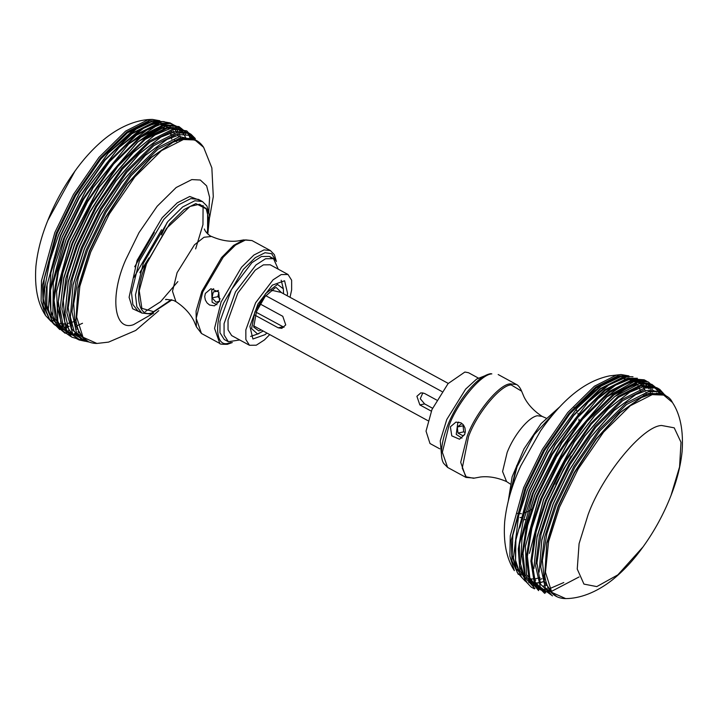 <?xml version="1.0" encoding="UTF-8"?>
<svg xmlns="http://www.w3.org/2000/svg" width="718" height="718" viewBox="0 0 718 718"><rect width="100%" height="100%" fill="white"/><g stroke="black" fill="none" stroke-linecap="round" stroke-linejoin="round"><path stroke-width="1.08" d="M464.645 434.587L459.511 439.219L451.775 435.862L450.383 426.815L455.939 422.094L460.974 422.839L463.424 424.93L464.941 427.901L465.354 431.294L464.645 434.587M588.123 514.618C602.303 475.136 642.691 426.115 661.556 425.478L674.211 427.829L681.005 442.27L679.569 466.906L671.016 495.474C663.863 513.783 654.529 530.934 643.032 546.901L617.857 574.858L596.793 586.597L583.949 584.102L577.245 569.069L579.085 543.67L588.123 514.618M429.759 396.291L436.652 400.043L424.473 393.41L420.838 392.845L416.898 396.291L419.851 404.907L424.616 403.911L420.254 398.723L422.857 392.827M432.541 408.228L424.616 403.911M431.285 411.136L419.851 404.907M265.768 295.672L441.929 391.543M282.829 316.324L260.14 303.974L282.784 316.306L285.737 324.913L281.797 328.368L278.162 327.803L255.141 315.274M253.517 325.757L427.964 420.694M280.594 292.163L448.247 383.412M284.023 327.291L256.209 312.258M461.97 438.124L456.226 434.39L457.815 422.651L458.739 422.058M464.725 434.381L462.93 435.763L457.94 433.071L457.33 427.004L461.71 423.629L462.796 424.221M457.33 427.004L463.092 425.792L463.702 431.859L465.219 432.559M463.702 431.859L457.94 433.071M463.729 425.352L463.092 425.792M205.33 293.447L210.886 288.735L218.73 292.064L219.591 301.219L214.458 305.85L209.656 305.06L207.116 302.987L205.366 300.061L204.72 296.722L205.33 293.447M271.251 290.162L281.079 292.423M261.262 329.975L258.821 330.899L253.714 327.094L256.488 311.531L265.05 296.579L275.039 287.909L276.25 287.55L281.555 292.684M272.355 290.763L271.287 290.135M263.246 331.052L257.574 334.005L251.56 328.611L254.908 311.863L265.651 293.563L277.498 284.436L283.341 288.789L283.538 293.761M250.618 336.419L258.956 333.592M283.341 288.789L281.187 280.244M47.774 220.543L46.984 222.526C54.146 204.199 63.48 187.057 74.977 171.09L47.774 220.543M439.757 448.831L429.992 443.518L426.034 431.141L431.958 409.547L448.068 383.618L464.878 372.041L468.522 372.723L478.278 378.036M441.615 456.46L440.26 440.861L446.775 419.491L465.677 389.066L476.635 379.068L485.7 375.46M290.036 297.306L291.643 289.875L291.634 280.217L288.008 274.482L281.205 274.563L273.073 279.823L255.608 302.772L245.843 329.885L245.861 339.533L249.478 345.277L256.281 345.196L264.421 339.937L269.753 334.588M288.008 274.482L270.201 264.789L263.398 264.87L255.258 270.13L237.802 293.079L228.037 320.192L228.046 329.849L231.672 335.584L249.478 345.277M287.182 295.744L287.577 293.42L284.588 280.765L272.301 285.154L257.941 304.037L249.909 326.34L252.898 338.995L265.184 334.606L266.89 333.035M271.278 257.915L269.429 256.425L261.442 256.514L251.901 262.689L231.42 289.614L219.959 321.422L219.977 332.748L224.231 339.479L228.333 341.714L239.722 339.964M278.243 269.169L273.531 258.659L265.552 258.749L256.012 264.924L235.522 291.849L224.07 323.656L224.088 334.983L228.333 341.714M216.917 304.755L212.142 302.287L211.675 290.314L213.686 288.69M219.627 301.138L216.082 302.197L212.07 297.871L213.255 292.011L218.443 290.467M217.922 291.032L213.255 292.011M218.873 292.289L217.841 296.669L220.202 298.939M217.841 296.669L212.07 297.871M523.601 519.715L526.24 519.572M509.277 497.179L517.05 466.718L534.309 434.623L556.63 410.166M522.291 517.4L519.994 517.561M555.75 484.345L571.088 456.154M574.068 407.447L574.795 408.066M575.971 409.422L576.967 411.046M577.909 413.389L578.475 415.587M578.95 419.132L579.049 422.031M532.666 508.721L528.924 511.045M528.798 511.117L523.539 513.289M521.456 513.72L516.457 513.307M509.233 497.332L516.718 465.533M546.057 418.109L542.072 416.368L537.351 415.74C528.529 417.158 514.043 434.749 507.177 452.376L502.582 471.538L506.585 481.59C497.493 477.596 488.787 476.061 480.486 476.985L473.584 478.26L466.144 476.815L462.257 468.109L468.558 436.544C476.788 413.667 500.195 385.261 511.126 384.884L521.627 391.184C518.881 384.543 515.551 384.193 516.538 384.525L510.202 383.861C499.163 384.238 475.54 412.904 467.238 435.997L460.714 462.311L465.973 477.425L474.329 478.089M544.765 575.594C546.901 590.779 553.874 598.444 565.685 598.597L551.783 592.377L545.456 572.237L548.624 541.426L559.51 507.159L578.196 468.962L603.596 432.074L630.269 405.76L652.213 394.631L663.692 395.088L672.425 402.466C669.382 395.753 662.274 392.979 651.073 394.137L641.757 397.386L620.155 412.635L596.245 439.299L574.499 472.794L558.38 506.441L546.919 543.427L544.765 575.594L546.793 542.79L558.173 506.064L574.176 472.641L595.778 439.38L619.526 412.904L640.968 397.754L650.858 394.209M646.721 390.502L635.78 394.577L614.096 410.597L590.42 437.522L569.033 470.784L553.165 504.063L541.839 540.187L539.164 572.102L541.794 539.945L553.093 503.919L568.925 470.73L590.25 437.558L613.854 410.714L635.627 394.658M557.006 596.703L545.258 587.845L540.744 566.879L544.576 537.226L555.014 504.978L573.835 466.52L599.404 429.382L626.258 402.888L648.363 391.687L658.092 391.606L666.125 396.21M659.447 393.733L648.399 393.401L626.608 404.458L600.113 430.594L574.885 467.23L556.324 505.158L546.856 533.645L542.377 560.605L544.415 581.607L552.743 593.463M643.023 386.849L630 392.019L608.236 408.856L584.847 436.014L563.854 469.025L548.238 501.9L537.073 537.064L533.878 568.638L537.019 536.624L548.13 501.64L563.666 468.935L584.551 436.086L607.823 409.063L629.74 392.172M661.601 392.019L659.277 389.811M552.492 595.877L540.358 587.144L535.601 565.937L539.433 535.736L550.069 502.824L569.141 463.846L595.069 426.196L622.291 399.334L644.683 387.98L654.744 387.944L662.983 392.863M644.764 389.515L622.632 400.734L595.725 427.282L570.11 464.483L551.262 503.004L541.103 534.075L536.965 562.975L540.546 584.192L551.101 594.316M638.921 383.933L614.779 396.578L594.666 415.749L574.499 441.758L543.625 499.602L529.444 553.381L543.589 499.333L574.274 441.848L594.307 416.009L614.536 396.767M544.675 593.391L534.282 582.729L530.889 561.063L535.179 531.867L545.447 500.572L564.644 461.333L590.743 423.432L618.144 396.39L640.698 384.965L656.647 387.648M651.917 386.338L640.779 386.069L618.413 397.404L591.237 424.212L565.362 461.8L546.317 500.715L536.113 531.876L531.885 560.92L535.332 582.379L545.77 592.835M656.773 388.869L653.335 386.867M658.55 391.777L659.725 393.778M634.622 381.285L606.674 397.009L568.198 441.983L539.092 497.233L525.396 546.344L539.074 496.973L568.01 442.073L606.459 397.189M657.571 393.688L657.374 393.186M538.59 590.627L529.067 579.094L526.33 557.303L530.817 528.663L540.878 498.211L560.139 458.847L586.31 420.838L613.8 393.724L636.417 382.254L653.03 385.44M636.525 383.394L614.096 394.756L586.848 421.645L560.893 459.341L541.794 498.364L531.912 528.206L527.398 556.342L529.857 577.954L538.94 589.711M634.012 381.743L648.354 383.412M656.396 393.024L656.611 393.536M640.187 380.477L632.244 380.917L609.788 392.297L582.504 419.213L556.522 456.953L537.405 496.021L527.631 525.423L523.027 553.255L525.172 574.885L533.806 587.037M534.964 588.589L524.993 577.46L521.932 555.705L526.33 526.743L536.508 495.824L555.768 456.469L581.939 418.459L609.42 391.346L632.028 379.885L645.383 380.989M630.233 379.068L615.568 385.18L597.906 398.687L561.817 442.889L534.838 494.864L522.049 538.069L520.496 563.827L525.648 581.284L531.239 587.127L534.416 588.814M547.403 588.069L548.265 587.836M652.465 389.811L652.088 389.03M648.336 385.593L648.857 386.266M649.117 386.625L649.637 387.397M650.553 388.941L651.029 389.856M652.303 392.872L652.644 393.886M522.049 538.069L534.847 494.478L561.566 443.015L597.906 398.687C609.941 387.621 620.855 381.016 630.673 378.862L644.181 379.804L647.232 381.518M627.523 379.05L605.193 390.368L578.062 417.14L552.214 454.665L533.205 493.517L519.41 544.343L519.5 565.353L524.912 579.65M527.604 583.393L519.85 570.55L518.288 548.983L523.027 521.851L532.568 493.374L551.666 454.314L577.64 416.602L604.915 389.694L627.352 378.314L637.396 378.269M625.54 377.56L608.658 385.063L588.168 402.152L555.265 444.657L530.925 492.404L519.67 528.008L530.979 491.965L555.032 444.783L588.168 402.152C602.097 388.133 614.707 379.858 625.997 377.327M545.411 584.272L546.622 583.869M649.709 394.451L649.386 393.213M646.577 386.248L646.119 385.476M642.08 382.802L642.646 383.403M642.996 383.807L643.57 384.507M647.923 393.509L648.282 394.846M622.677 377.749L600.58 388.95L573.736 415.435L548.175 452.564L529.363 491.004L515.892 539.828L515.569 560.372L520.227 574.867M521.636 577.416L515.659 563.594L515.192 542.584L529.013 490.915L547.87 452.376L573.502 415.148L600.419 388.582L622.569 377.354L629.318 376.824M620.747 376.654L601.145 386.042L577.272 407.95L548.534 447.556L527.398 489.954L518.629 515.712L527.506 489.479L548.355 447.664L577.272 407.95C593.454 389.946 608.101 379.427 621.223 376.403L632.989 376.762M543.894 579.821L545.375 579.229M645.132 395.923L644.827 394.361M639.101 381.823L638.688 381.366M643.274 394.9L643.606 396.551M541.955 578.762L540.412 579.229M535.808 580.135L534.479 580.252M531.733 580.243L530.728 580.153M620.092 376.663L617.758 377.049L596.021 388.07L569.598 414.142L544.441 450.68L525.926 488.509L512.832 535.242L512.176 555.211L516.152 569.742M544.791 575.836L543.158 576.536M518.279 574.382L511.988 560.955L511.288 540.107L525.011 488.285L543.652 450.186L568.988 413.397L595.59 387.146L617.48 376.053L626.347 375.801M543.005 575.621L544.666 574.831M635.224 381.052L634.775 380.495M628.6 375.882L621.088 374.545L616.331 375.11L594.378 386.239L567.714 412.554L542.314 449.432L523.628 487.63L510.274 535.825L509.879 556.181L514.357 570.648C506.414 558.532 503.192 542.171 504.691 521.582C506.594 503.533 511.952 484.973 520.774 465.883L540.717 430.567C562.293 399.962 584.219 381.204 609.42 375.891L621.088 374.545L628.914 375.909M491.839 373.872L490.654 373.683C475.451 376.151 452.071 407.986 444.433 434.875C439.838 451.182 441.301 459.637 443.634 463.352L447.619 467.436L442.351 452.322L448.885 426.007C457.186 402.915 480.809 374.24 491.839 373.872M278.162 327.803L282.937 326.807M201.193 200.861L189.749 196.481L177.283 202.799L162.133 217.751L137.084 260.401L129.096 297.306L132.659 308.758L140.513 312.348M137.811 310.867L132.848 304.495L131.493 292.729L139.328 261.155L163.839 219.403L178.674 204.774L190.871 198.59L198.482 199.389L202.467 201.561L194.865 200.753L182.659 206.946L167.832 221.575L143.313 263.318L135.478 294.901L136.833 306.658L141.796 313.039L137.811 310.867M145.395 311.459L160.545 301.739L177.849 281.6M195.646 248.904L202.952 224.662L203.086 205.438M208.705 213.138L209.602 197.288L206.631 185.872L200.313 180.03L191.814 179.59L176.161 187.524L157.134 206.299L139.014 232.614L125.677 259.862C109.594 296.103 113.893 331.752 133.485 324.689L153.58 313.165M171.692 299.828L151.884 312.895C137.12 318.218 133.889 291.364 146.005 264.062L169.699 223.702L184.032 209.557L195.826 203.58L207.619 209.602L207.601 233.835M207.233 233.476L208.714 218.667L206.093 208.48L199.622 204.244L190.099 206.407L166.621 228.243L146.463 263.919L139.229 290.79L141.877 308.372L153.634 311.666L171.18 299.702M165.903 299.72C164.619 299.119 167.195 299.361 173.639 300.465L175.928 301.632L172.499 291.284L177.095 272.669L194.461 244.829L203.993 237.263L211.496 236.446M74.223 320.497L75.893 319.698M171.773 139.139L171.44 137.443M170.642 134.392L170.184 132.983M168.407 128.944L167.841 127.948M167.357 127.194L166.854 126.458M166.522 126.018L166.02 125.399M159.845 120.759L152.315 119.403L147.549 119.978L125.605 131.107L98.931 157.422L73.532 194.309L54.846 232.497L41.491 280.702L41.097 301.066L45.575 315.534L50.987 321.368M49.524 319.286L43.206 305.877L42.497 285.019L56.228 233.153L74.869 195.063L100.206 158.265L126.808 132.013L148.698 120.92L157.61 120.678M68.246 323.342L71.208 322.553M148.985 121.925L127.248 132.947L100.825 159.019L75.659 195.556L57.153 233.386L44.193 279.087L43.295 298.85L46.823 313.533M52.854 322.292L46.876 308.462L46.419 287.46L60.231 235.791L79.088 197.244L104.729 160.024L131.645 133.458L153.796 122.231L160.545 121.701M70.588 326.107L71.988 325.73M75.112 324.689L76.593 324.105M134.697 266.764L154.361 232.363M176.511 141.715L176.368 140.881M175.219 136.052L174.77 134.67M174.232 133.252L173.065 130.739M171.53 128.235L170.965 127.481M170.319 126.7L168.918 125.255M151.965 121.53L132.372 130.909L108.499 152.826L79.752 192.433L58.625 234.822L49.847 260.589L44.624 288.735L45.961 310.67L49.578 319.375L54.263 324.59L56.399 325.981M63.992 326.887L64.979 326.887M66.361 326.807L67.6 326.663M67.788 326.645L69.108 326.421M64.342 325.164L63.175 325.128M49.847 260.589L58.732 234.346L79.572 192.532L107.924 153.464L139.112 126.601L152.674 121.234L164.216 121.638M163.004 123.361L165.364 124.609M168.954 127.741L169.672 128.621M171.297 131.098L171.925 132.274M173.146 135.119L173.639 136.564M174.492 139.777L174.833 141.419M76.287 322.481L74.726 323.1M71.567 324.123L70.077 324.491M153.894 122.625L131.807 133.826L104.963 160.311L79.393 197.441L60.59 235.881L47.11 284.705L46.796 305.249L51.445 319.743M59.513 328.772L51.31 316.27L49.461 294.667L54.128 267.186L63.785 238.241L82.893 199.191L108.867 161.478L136.133 134.571L158.579 123.191L169.26 123.317M167.132 222.427L161.442 234.858M149.039 257.906L140.136 272.032M76.629 329.149L77.84 328.745M133.952 277.39L161.595 229.76M181.107 140.091L180.981 139.525M180.936 139.346L179.671 135.181M179.635 135.074L179.168 133.907M177.795 131.125L177.337 130.353M176.466 129.052L176.027 128.468M156.757 122.437L139.875 129.94L119.385 147.028L86.483 189.534L62.143 237.281L50.888 272.885L48.348 309.323L52.306 321.808L59.738 329.544M68.363 330.603L69.251 330.567M50.888 272.885L62.197 236.841L86.259 189.66L118.766 147.648L145.996 126.359L162.591 121.593L170.13 122.931L174.142 125.192M172.993 127.382L173.559 127.948M175.551 130.425L176.161 131.385M176.296 131.609L176.888 132.668M177.588 134.104L178.109 135.343M178.145 135.433L178.638 136.77M179.141 138.386L179.697 140.522M139.902 272.741L148.312 259.539M158.741 123.918L136.411 135.235L109.28 162.008L83.441 199.541L64.432 238.394L50.547 290.045L50.879 311.163L56.695 325.236M63.319 331.528L55.214 318.855L53.437 297.144L58.158 269.618L67.824 240.656L87.04 201.399L113.148 163.48L140.566 136.42L163.13 124.986L177.149 126.449M78.513 332.766L79.402 332.533M184.966 138.628L184.67 137.712M183.458 134.688L183.063 133.889M182.184 132.292L179.805 129.069M161.308 124.061L146.669 130.164L129.034 143.645L92.999 187.784L66.056 239.677L53.294 282.82L52.854 315.776L57.413 326.762L65.114 333.26M71.845 333.628L72.608 333.619M74.43 333.493L75.318 333.385M67.788 332.111L67.241 331.985M62.34 329.903L59.047 327.148M53.356 282.479L66.074 239.345L92.784 187.892L128.782 143.887M160.527 124.699L172.76 125.363M175.686 126.906L177.158 128.01M177.893 128.666L179.985 131.008M183.521 137.748L183.871 138.762M78.926 331.528L77.921 331.779M170.848 125.372L163.228 125.838L140.809 137.21L113.561 164.09L87.614 201.776L68.524 240.79L58.409 271.557L54.074 300.357L57.189 321.915L67.196 332.838M75.004 334.193L75.821 334.157M76.117 337.236L63.013 329.365L57.53 308.184L61.165 277.166L72.105 243.079L91.357 203.724L117.537 165.714L145.018 138.592L167.635 127.131L181.474 128.486M165.84 126.153L137.892 141.886L99.425 186.859L70.31 242.11L56.623 291.221L57.826 321.278L62.87 331.007L70.768 336.482M76.584 335.189L75.92 335.198M69.924 334.633L71.953 334.776M56.623 291.221L70.292 241.76L99.165 186.976L137.309 142.379L153.311 131.026L167.222 125.776L178.962 126.574L187.631 133.539M181.896 130.272L182.866 131.179M185.307 134.212L185.657 134.769M177.463 127.849L167.716 127.975L145.242 139.364L117.931 166.316L91.913 204.091L72.778 243.205L62.834 273.28L58.337 301.605L60.922 323.262L70.193 334.893M60.106 309.234L63.758 277.74L74.564 244.129L89.696 212.151L109.971 179.904L132.713 152.889L154.908 135.029L133.261 152.593L110.348 179.796L89.93 212.286L74.69 244.488L63.803 278.342L60.106 309.234L63.31 326.6L71.746 337.128L80.604 339.731M180.577 129.294L185.163 131.609M189.471 136.115L189.803 136.599M170.211 128.549L154.908 135.029L170.749 128.378L186.761 130.873L193.025 137.838M79.016 339.255L66.738 330.486L61.919 309.117L65.769 278.638L76.503 245.421L95.736 206.12L121.872 168.165L149.317 141.078L171.907 129.626L182.076 129.599L190.396 134.607M171.997 130.936L149.64 142.281L122.464 169.089L96.58 206.676L77.544 245.592L68.111 273.711L63.346 300.555L64.746 322.023L72.231 335.01M76.072 337.343L76.988 337.711M65.078 313.21L68.246 281.501L79.348 246.516L94.884 213.802L115.777 180.963L139.05 153.939L160.958 137.048M174.25 131.717L161.218 136.896L139.463 153.733L116.065 180.891L95.081 213.901L79.456 246.777L68.3 281.941L65.096 313.515L68.524 329.077L76.503 338.645L79.097 339.946L85.011 341.238M86.034 341.005L72.653 333.682L66.882 312.833L70.364 281.86L81.296 247.701L100.367 208.714L126.287 171.072L153.508 144.21L175.91 132.857L187.497 133.27L196.364 140.575M188.547 135.244L175.982 134.392L153.849 145.61L126.951 172.158L101.328 209.36L82.489 247.881L72.321 278.943L68.192 307.842L71.773 329.068L82.328 339.192M70.364 316.817L73.021 284.813L84.311 248.787L100.143 215.606L121.468 182.426L145.081 155.582L166.854 139.525M177.947 135.379L166.998 139.454L145.314 155.474L121.647 182.39L100.26 215.66L84.383 248.94L73.056 285.064L70.382 316.979L73.99 330.989L81.583 339.668L84.509 341.059L89.4 342.118M88.251 341.58L76.485 332.739L71.962 311.774L75.794 282.111L86.241 249.855L105.052 211.397L130.631 174.259L157.484 147.764L179.581 136.564L197.019 140.746M190.692 138.619L179.626 138.278L157.825 149.326L131.331 175.461L106.111 212.097L87.551 250.035L78.325 277.561L73.703 303.822L75.13 324.76L82.543 337.325M75.982 320.47L78.011 287.667L89.4 250.941L105.402 217.518L126.996 184.257L150.744 157.781L172.966 142.263L151.372 157.511L127.463 184.176L105.717 217.662L89.606 251.318L78.136 288.295L75.982 320.47C78.118 335.656 85.092 343.321 96.912 343.455L83.01 337.245L76.673 317.114L79.842 286.303L90.728 252.027L109.414 213.838L134.813 176.951L161.487 150.636L183.431 139.516L194.91 139.965L203.643 147.352C197.1 137.506 186.877 135.81 172.966 142.263L182.067 139.086M230.963 342.504L228.647 343.186C216.423 347.593 213.749 325.362 223.774 302.772L243.384 269.376L255.249 257.663L265.014 252.718L271.655 253.696L275.631 260.437M276.385 261.54L274.384 254.675L270.381 250.564L264.044 249.891L253.876 255.052L241.517 267.24L221.09 302.027L214.556 328.35L219.825 343.464C219.403 344.093 221.907 344.371 227.346 344.317L232.3 342.54M202.736 292.038L223.163 257.25L235.522 245.053L245.691 239.902L252.027 240.575L243.671 239.911L233.583 245.421L221.557 257.582L201.857 291.391L196.077 311.082L196.373 326.816L201.462 333.475L196.202 318.361L202.736 292.038M508.308 500.877L512.114 476.869L524.041 448.831L541.112 423.575L559.214 407.348M510.211 483.986L506.594 481.59M635.484 394.729L646.972 390.412L660.82 391.615L667.013 396.632M629.48 392.315L643.301 386.742L657.338 387.971L659.833 389.452L665.38 395.636M614.294 396.955L614.779 396.578C623.691 389.632 631.867 385.36 639.307 383.762L651.773 384.292L660.847 391.633M606.243 397.377L606.674 397.009C617.04 388.25 626.491 382.945 635.026 381.087L648.264 381.904L657.535 390.457M659.061 393.608L658.137 391.588M661.09 394.038L660.039 392.611M536.66 587.01L540.941 590.052M543.544 591.004L546.694 591.533M547.511 591.578L550.688 591.461M551.559 591.354L579.094 576.949M525.432 546.057L526.509 574.624L537.549 588.365M538.724 588.751L539.783 589.02M541.444 589.298L544.693 589.406M549.396 588.751L563.792 582.54M654.008 391.113L653.604 390.341M650.32 385.916L642.161 381.671M542.44 590.178L545.097 589.972M649.171 383.089L649.781 383.699M532.164 584.865L534.039 585.61M535.79 586.067L538.401 586.391M543.077 586.139L547.107 585.233M651.118 394.128L649.691 390.251M649.063 388.959L645.868 384.372M644.585 383.152L642.691 381.77M529.848 582.02L532.891 582.747M533.537 582.828L536.804 582.89M537.091 582.872L541.219 582.244M541.327 582.217L544.343 581.365M646.712 395.349L645.913 392.297M645.401 390.78L641.551 383.816L639.047 381.375M638.769 381.168L624.023 378.709M544.361 581.436L541.372 582.343M541.264 582.37L537.208 583.133M535.754 583.267L533.815 583.312M533.627 583.303L528.681 582.549M525.172 581.104L517.157 572.381L513.406 557.922L518.629 515.712M539.99 577.667L535.574 578.708M535.556 578.717L531.778 578.995M531.688 578.995L527.945 578.555M526.42 578.116L524.652 577.371M521.196 574.965L517.211 569.509M640.896 392.252L639.379 387.98M639.316 387.846L637.557 384.633M636.642 383.367L635.107 381.662M634.685 381.267L632.684 379.75M630.934 378.808L628.833 378.045M625.378 377.462L621.68 377.56M447.619 467.436L465.973 477.425M516.538 384.525L498.175 374.536M672.425 402.466C680.332 414.367 683.554 430.746 682.1 451.595C680.646 465.803 676.957 480.432 671.016 495.474M565.685 598.597C579.516 598.57 595.922 592.79 612.194 580.045C623.341 571.106 633.617 560.067 643.023 546.91M542.081 416.377C533.788 410.902 527.775 404.431 524.041 396.955L521.627 391.184M141.796 313.039L150.592 314.026L171.943 299.891M207.789 234.005L209.647 216.262L206.928 206.003L202.467 201.561M243.671 239.911L237.514 241.015C229.213 241.939 220.507 240.404 211.415 236.41C211.388 236.814 206.308 233.592 204.567 229.625L204.361 228.997M57.198 324.024L58.553 324.267M179.85 127.75L170.202 123.415L158.059 124.833L128.522 144.121M67.537 334.13L68.219 334.301M73.55 334.848L76.18 334.66M53.41 282.129L53.294 282.82M190.288 138.484L189.355 136.456M188.915 135.63L188.367 134.67M74.385 321.404L71.261 322.526M171.656 135.594L170.597 132.857M167.034 127.266L166.441 126.646M165.149 125.506L163.551 124.411M156.605 122.338L152.907 122.428M65.248 323.782L62.681 323.863M62.349 323.854L60.168 323.63M58.49 323.253L56.525 322.553M54.64 321.547L53.006 320.363M82.516 323.271L77.086 325.703M66.81 327.803L64.396 327.659M64.737 330.307L63.974 330.002M61.326 328.539L57.844 325.245M186.186 138.906L184.463 135.172M183.718 133.952L182.21 131.933M176.35 127.633L159.584 128.432L137.596 142.128M65.06 312.913L65.096 313.515M160.697 137.192L175.668 131.403L188.565 132.848L191.06 134.329L195.314 138.565M193.492 139.229L189.489 136.519M219.825 343.464L201.462 333.475M270.381 250.564L252.027 240.575M152.315 119.403C138.484 119.43 122.078 125.21 105.806 137.955C94.659 146.894 84.383 157.933 74.977 171.09M45.575 315.534C37.668 303.633 34.446 287.254 35.9 266.405C37.354 252.197 41.043 237.568 46.984 222.526M96.912 343.455L108.58 342.109L135.738 330.442L158.786 310.652M209.692 217.123L213.291 196.651L211.855 167.904L203.643 147.352M175.919 301.623C184.212 307.098 190.225 313.569 193.959 321.045L196.373 326.816M273.531 258.659L269.429 256.425"/></g></svg>
